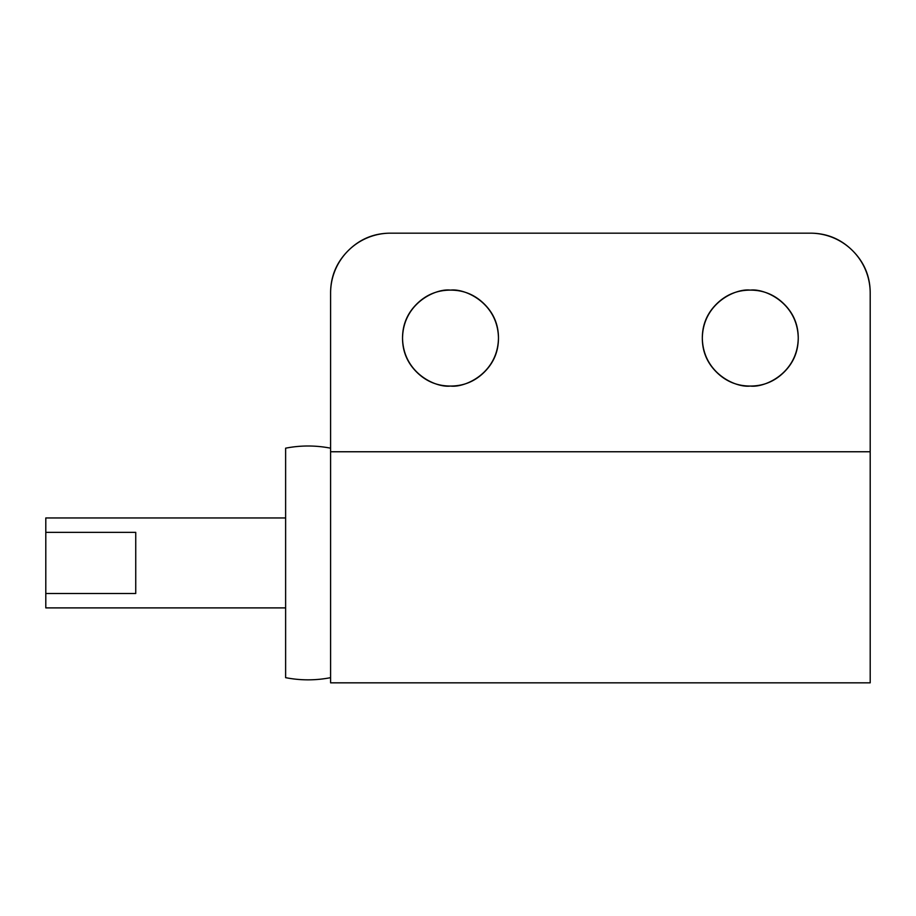 <?xml version="1.0" encoding="UTF-8"?>
<svg xmlns="http://www.w3.org/2000/svg" width="916" height="916" viewBox="0 0 916 916"><rect width="100%" height="100%" fill="white"/><g stroke="black" fill="none" stroke-linecap="round" stroke-linejoin="round"><path stroke-width="1.37" d="M450.5 386.048C436.474 387.983 403.189 373.591 402.536 338.084C403.189 302.589 436.474 288.197 450.5 290.12C437.264 290.12 425.951 294.803 416.585 304.169C407.219 313.535 402.536 324.837 402.536 338.084C402.536 351.332 407.219 362.633 416.585 371.999C425.951 381.365 437.264 386.048 450.5 386.048C463.748 386.048 475.06 381.365 484.427 371.999C493.793 362.633 498.476 351.332 498.476 338.084C498.476 324.837 493.793 313.535 484.427 304.169C475.06 294.803 463.748 290.12 450.5 290.12C464.538 288.197 497.812 302.589 498.476 338.084C497.812 373.591 464.538 387.983 450.5 386.048M702.32 338.084C702.32 351.332 707.003 362.633 716.369 371.999C725.735 381.365 737.037 386.048 750.284 386.048C736.258 387.983 702.973 373.591 702.32 338.084C702.973 302.589 736.258 288.197 750.284 290.12C737.037 290.12 725.735 294.803 716.369 304.169C707.003 313.535 702.32 324.837 702.32 338.084C702.32 324.837 707.003 313.535 716.369 304.169M870.2 682.832L330.596 682.832L330.596 293.12C330.596 276.563 336.447 262.434 348.149 250.721C359.862 239.019 373.991 233.168 390.548 233.168L810.248 233.168L390.548 233.168A59.952 59.952 0 0 0 330.596 293.12L330.596 682.832L870.2 682.832L870.2 451.76L330.596 451.76L870.2 451.76L870.2 293.12L870.2 682.832M810.248 233.168C826.805 233.168 840.934 239.019 852.636 250.721C864.349 262.434 870.2 276.563 870.2 293.12A59.952 59.952 0 0 0 810.248 233.168M750.284 386.048C763.532 386.048 774.833 381.365 784.199 371.999C793.565 362.633 798.248 351.332 798.248 338.084C798.248 324.837 793.565 313.535 784.199 304.169C774.833 294.803 763.532 290.12 750.284 290.12C764.322 288.197 797.596 302.589 798.248 338.084C797.596 373.591 764.322 387.983 750.284 386.048M135.74 593.499L45.8 593.499L45.8 607.892L285.62 607.892L45.8 607.892L45.8 532.356L135.74 532.356L135.74 593.499L135.74 532.356L45.8 532.356L135.74 532.356L45.8 532.356L45.8 517.952L45.8 593.499L135.74 593.499M285.62 517.952L45.8 517.952L285.62 517.952M330.596 448.187A116.916 116.916 0 0 0 285.62 448.187L285.62 677.657A116.916 116.916 0 0 0 330.596 677.657A116.916 116.916 0 0 1 285.62 677.657L285.62 448.187A116.916 116.916 0 0 1 330.596 448.187"/></g></svg>
